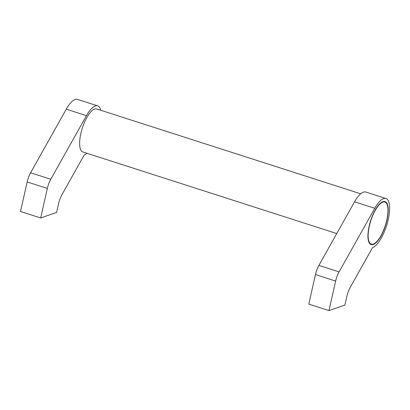 <?xml version="1.0" encoding="UTF-8"?>
<svg xmlns="http://www.w3.org/2000/svg" width="410" height="410" viewBox="0 0 410 410"><rect width="100%" height="100%" fill="white"/><g stroke="black" fill="none" stroke-linecap="round" stroke-linejoin="round"><path stroke-width="0.61" d="M360.687 193.792L96.678 108.963A22.586 7.795 107.8 0 0 80.847 133.552A22.586 7.795 107.8 0 0 82.861 151.966L336.764 233.551M385.959 198.522L365.781 192.039A25.809 8.912 107.8 0 0 354.573 201.802L374.755 208.285A25.809 8.912 -72.2 0 1 385.959 198.522A25.809 8.912 -72.2 0 1 388.255 219.57A25.809 8.912 -72.2 0 1 372.546 247.568L350.304 287.215A12.905 4.454 107.8 0 0 346.865 296.384L344.902 305.081L328.979 310.595L335.636 281.055A12.905 4.454 -72.2 0 1 339.075 271.886L374.755 208.285M369.143 226.182A22.586 7.795 -72.2 0 1 384.975 201.592A22.586 7.795 -72.2 0 1 386.984 220.011A22.586 7.795 -72.2 0 1 371.152 244.601A22.586 7.795 -72.2 0 1 369.143 226.182M97.662 105.888L77.485 99.404A25.809 8.912 107.8 0 0 66.282 109.168L86.459 115.656A25.809 8.912 -72.2 0 1 97.662 105.888A25.809 8.912 -72.2 0 1 100.783 110.28M386.789 220.078A22.099 7.631 107.8 0 0 384.826 202.053A22.099 7.631 107.8 0 0 369.338 226.115A22.099 7.631 107.8 0 0 371.301 244.14A22.099 7.631 107.8 0 0 386.789 220.078M86.966 153.284A25.809 8.912 -72.2 0 1 84.255 154.934L62.007 194.586A12.905 4.454 107.8 0 0 58.568 203.755L56.606 212.452L40.682 217.961L47.34 188.421A12.905 4.454 -72.2 0 1 50.778 179.252L86.459 115.656M66.282 109.168L30.601 172.769A12.905 4.454 107.8 0 0 27.157 181.937L20.5 211.478L40.682 217.961M354.573 201.802L318.898 265.403A12.905 4.454 107.8 0 0 315.454 274.572L308.797 304.112L328.979 310.595M27.157 181.937L47.34 188.421M30.601 172.769L50.778 179.252M315.454 274.572L335.636 281.055M318.898 265.403L339.075 271.886M384.826 202.053L383.299 201.566M371.301 244.14L369.774 243.648"/></g></svg>
